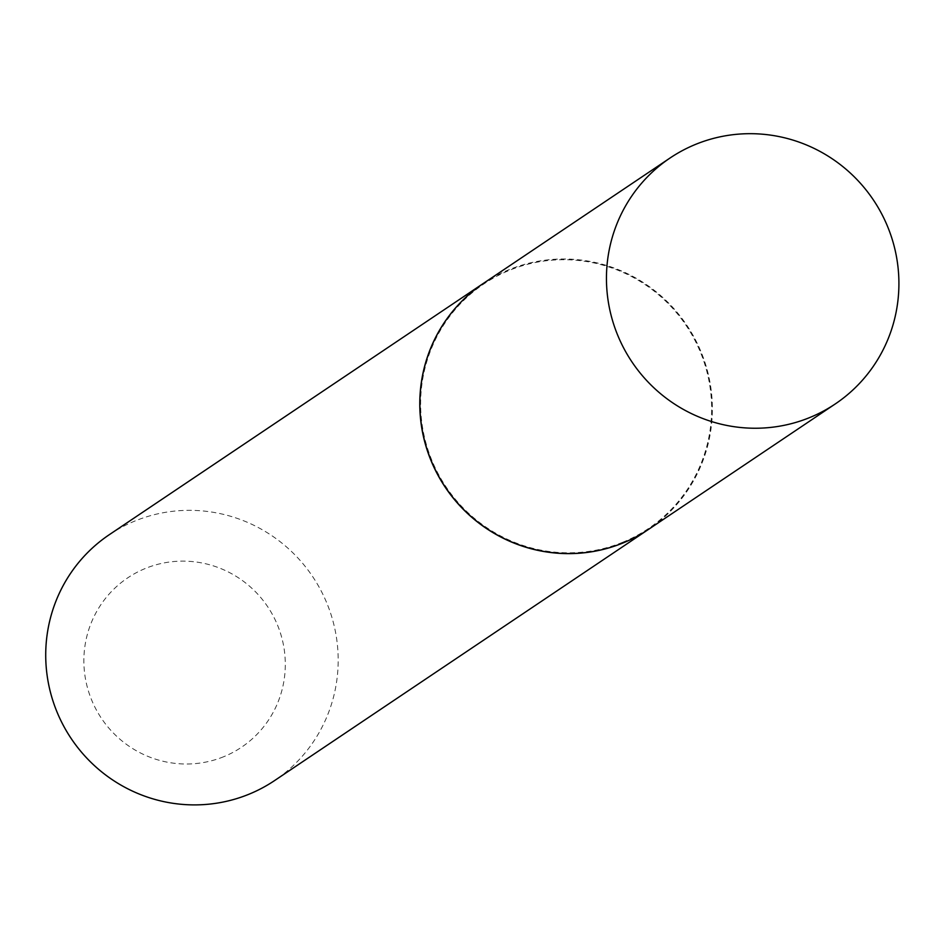 <?xml version="1.0" encoding="UTF-8"?>
<svg xmlns="http://www.w3.org/2000/svg" width="940" height="940" viewBox="0 0 940 940"><rect width="100%" height="100%" fill="white"/><g stroke="black" fill="none" stroke-linecap="round" stroke-linejoin="round"><path stroke-width="0.7" stroke-dasharray="4.7 3.53" d="M483.536 283.304A148.132 145.371 -123.9 0 1 700.852 351.36A148.132 145.371 -123.9 0 1 648.741 529.244M223.767 756.688A102.025 100.122 -123.9 0 1 91.803 700.394A102.025 100.122 -123.9 0 1 145.406 568.442A102.025 100.122 -123.9 0 1 277.37 624.748A102.025 100.122 -123.9 0 1 223.767 756.688M109.357 534.649A148.132 145.371 -123.9 0 1 135.066 520.96A148.132 145.371 -123.9 0 1 320.293 589.286A148.132 145.371 -123.9 0 1 274.562 780.588M483.477 283.339A148.132 145.371 -123.9 0 1 509.128 269.686A148.132 145.371 -123.9 0 1 694.331 337.989A148.132 145.371 -123.9 0 1 648.682 529.279M622.738 542.251A147.404 144.643 -123.9 0 1 432.095 460.906A147.404 144.643 -123.9 0 1 509.527 270.285A147.404 144.643 -123.9 0 1 700.183 351.63A147.404 144.643 -123.9 0 1 622.738 542.251"/><path stroke-width="1.41" d="M887.395 226.047A148.132 145.371 -123.9 0 1 835.284 403.93A148.132 145.371 -123.9 0 1 617.968 335.874A148.132 145.371 -123.9 0 1 670.079 157.991A148.132 145.371 -123.9 0 1 887.395 226.047M835.284 403.93L648.741 529.244A148.132 145.371 -123.9 0 1 431.425 461.188A148.132 145.371 -123.9 0 1 483.536 283.304L670.079 157.991M648.682 529.279A148.132 145.371 -123.9 0 1 648.624 529.314L274.562 780.588A148.132 145.371 -123.9 0 1 248.842 794.277A148.132 145.371 -123.9 0 1 63.614 725.95A148.132 145.371 -123.9 0 1 109.357 534.649L483.419 283.375A148.132 145.371 -123.9 0 1 483.477 283.339M648.624 529.314A148.132 145.371 -123.9 0 1 622.903 543.014A148.132 145.371 -123.9 0 1 437.676 474.677A148.132 145.371 -123.9 0 1 483.419 283.375"/></g></svg>
